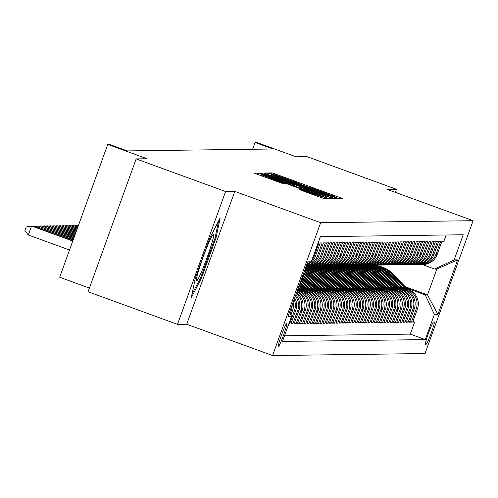 <?xml version="1.0" encoding="UTF-8"?>
<svg xmlns="http://www.w3.org/2000/svg" width="498" height="498" viewBox="0 0 498 498"><rect width="100%" height="100%" fill="white"/><g stroke="black" fill="none" stroke-linecap="round" stroke-linejoin="round"><path stroke-width="0.75" d="M336.275 197.675L338.951 198.565L342.294 198.521L339.094 197.239L275.886 174.188L272.057 172.912L268.721 172.955L274.068 174.742A11.996 0.355 19.9 0 1 286.313 178.826L291.579 180.749A11.996 0.355 19.9 0 1 301.856 184.845A11.996 0.355 19.9 0 1 301.813 184.858L306.731 186.65A11.996 0.355 19.9 0 1 318.969 190.734L324.242 192.658A11.996 0.355 19.9 0 1 334.513 196.754A11.996 0.355 19.9 0 1 334.469 196.766L336.275 197.675M278.382 346.54A12.226 0.959 110 0 0 283.505 335.204A12.226 0.959 110 0 0 286.73 323.563A12.226 0.959 110 0 0 286.699 323.557A12.226 0.959 110 0 0 281.575 334.893A12.226 0.959 110 0 0 278.351 346.533A12.226 0.959 110 0 0 278.382 346.54M299.665 189.732L324.422 198.758L328.145 198.702L261.724 174.375L257.896 173.099L254.173 173.155L282.634 183.519L284.234 183.494L261.811 174.916L272.082 178.321L322.287 196.915L301.253 189.707L299.665 189.732M395.331 192.346L396.445 189.271L307.005 156.658L296.036 156.802L256.682 142.453L255.076 142.478L272.966 148.995L127.251 150.913L109.361 144.395L107.761 144.414L59.673 277.249L89.385 288.081M225.588 191.525L177.5 324.36L186.706 324.235L234.795 191.4L225.588 191.525L136.147 158.906L147.115 158.762L107.761 144.414M234.795 191.4L320.656 222.712L473.1 220.701L425.012 353.543L272.574 355.547L320.656 222.712M396.445 189.271L387.239 189.396L473.1 220.701M330.373 197.351L334.202 198.627L337.924 198.578L334.712 197.295L271.503 174.244L267.675 172.968L263.952 173.024L330.373 197.351M333.019 198.646L329.309 198.696L325.487 197.42L259.066 173.086L260.666 173.061L264.494 174.337L293.951 184.963L295.021 184.945L291.809 183.662L265.559 173.927L333.019 198.646M177.5 324.36L88.059 291.741L136.147 158.906M288.865 323.75L289.705 323.737L288.965 323.47M294.156 299.447A15.282 15.226 89.2 0 1 294.449 310.634L295.731 310.615L290.988 323.725L292.911 323.694L291.218 323.078M295.389 296.036A15.282 15.226 89.2 0 1 297.655 310.59L298.931 310.578L294.187 323.681L296.111 323.656L294.424 323.04M296.279 293.583A15.282 15.226 89.2 0 1 300.854 310.553L302.137 310.534L297.393 323.638L299.31 323.613L297.623 322.997M296.92 291.809A15.282 15.226 89.2 0 1 304.054 310.509L305.336 310.491L300.593 323.594L302.516 323.569L300.829 322.953M297.356 290.602L298.146 290.888A15.282 15.226 89.2 0 1 307.26 310.466L308.542 310.447L303.799 323.551L305.716 323.526L304.029 322.909M297.742 289.531L301.352 290.844A15.282 15.226 89.2 0 1 310.459 310.422L311.742 310.41L306.998 323.513L308.922 323.488L307.229 322.872M300.674 289.388L304.552 290.801A15.282 15.226 89.2 0 1 313.665 310.385L314.948 310.366L310.204 323.47L312.122 323.445L310.435 322.829M303.873 289.344L307.758 290.764A15.282 15.226 89.2 0 1 316.865 310.341L318.147 310.322L313.404 323.426L315.327 323.401L313.634 322.785M307.073 289.301L310.957 290.72A15.282 15.226 89.2 0 1 320.071 310.298L321.353 310.279L316.61 323.383L318.527 323.358L316.84 322.741M310.279 289.263L314.163 290.676A15.282 15.226 89.2 0 1 323.27 310.254L324.553 310.242L319.809 323.345L321.733 323.32L320.04 322.704M313.479 289.22L317.363 290.633A15.282 15.226 89.2 0 1 326.476 310.21L327.759 310.198L323.015 323.302L324.933 323.277L323.246 322.66M316.684 289.176L320.563 290.589A15.282 15.226 89.2 0 1 329.676 310.173L330.958 310.154L326.215 323.258L328.138 323.233L326.445 322.617M319.884 289.133L323.768 290.552A15.282 15.226 89.2 0 1 332.882 310.13L334.164 310.111L329.415 323.214L331.338 323.19L329.651 322.573M323.09 289.095L326.968 290.508A15.282 15.226 89.2 0 1 336.082 310.086L337.364 310.067L332.62 323.177L334.544 323.146L332.851 322.53M326.29 289.052L330.174 290.465A15.282 15.226 89.2 0 1 339.287 310.042L340.564 310.03L335.82 323.134L337.744 323.109L336.057 322.492M329.495 289.008L333.374 290.421A15.282 15.226 89.2 0 1 342.487 310.005L343.769 309.986L339.026 323.09L340.949 323.065L339.256 322.449M332.695 288.965L336.58 290.384A15.282 15.226 89.2 0 1 345.693 309.961L346.969 309.943L342.226 323.046L344.149 323.021L342.462 322.405M335.901 288.921L339.779 290.34A15.282 15.226 89.2 0 1 348.893 309.918L350.175 309.899L345.431 323.003L347.355 322.978L345.662 322.362M339.101 288.884L342.985 290.297A15.282 15.226 89.2 0 1 352.098 309.874L353.375 309.862L348.631 322.965L350.555 322.941L348.868 322.324M342.307 288.84L346.185 290.253A15.282 15.226 89.2 0 1 355.298 309.837L356.58 309.818L351.837 322.922L353.754 322.897L352.067 322.281M345.506 288.796L349.391 290.216A15.282 15.226 89.2 0 1 358.498 309.793L359.78 309.775L355.037 322.878L356.96 322.853L355.273 322.237M348.712 288.753L352.59 290.172A15.282 15.226 89.2 0 1 361.704 309.75L362.986 309.731L358.243 322.835L360.16 322.81L358.473 322.194M351.912 288.716L355.796 290.129A15.282 15.226 89.2 0 1 364.903 309.706L366.186 309.694L361.442 322.797L363.366 322.772L361.673 322.156M355.118 288.672L358.996 290.085A15.282 15.226 89.2 0 1 368.109 309.663L369.392 309.65L364.648 322.754L366.565 322.729L364.878 322.113M358.317 288.628L362.202 290.048A15.282 15.226 89.2 0 1 371.309 309.625L372.591 309.607L367.848 322.71L369.771 322.685L368.078 322.069M361.517 288.585L365.401 290.004A15.282 15.226 89.2 0 1 374.515 309.582L375.797 309.563L371.054 322.667L372.971 322.642L371.284 322.025M364.723 288.547L368.607 289.961A15.282 15.226 89.2 0 1 377.714 309.538L378.997 309.519L374.253 322.629L376.177 322.598L374.484 321.988M367.922 288.504L371.807 289.917A15.282 15.226 89.2 0 1 380.92 309.495L382.203 309.482L377.459 322.586L379.376 322.561L377.689 321.945M371.128 288.46L375.006 289.873A15.282 15.226 89.2 0 1 384.12 309.457L385.402 309.439L380.659 322.542L382.582 322.517L380.889 321.901M374.328 288.417L378.212 289.836A15.282 15.226 89.2 0 1 387.326 309.414L388.608 309.395L383.858 322.499L385.782 322.474L384.095 321.857M377.534 288.379L381.412 289.792A15.282 15.226 89.2 0 1 390.525 309.37L391.808 309.351L387.064 322.455L388.988 322.43L387.295 321.814M380.733 288.336L384.618 289.749A15.282 15.226 89.2 0 1 393.731 309.326L395.007 309.314L390.264 322.418L392.187 322.393L390.5 321.776M383.939 288.292L387.818 289.705A15.282 15.226 89.2 0 1 396.931 309.289L398.213 309.27L393.47 322.374L395.393 322.349L393.7 321.733M387.139 288.249L391.023 289.668A15.282 15.226 89.2 0 1 400.137 309.246L401.413 309.227L396.669 322.33L398.593 322.306L396.906 321.689M390.345 288.205L394.223 289.624A15.282 15.226 89.2 0 1 403.336 309.202L404.619 309.183L399.875 322.287L401.799 322.262L400.106 321.646M393.545 288.168L397.429 289.581A15.282 15.226 89.2 0 1 406.542 309.158L407.818 309.146L403.075 322.25L404.999 322.225L403.312 321.608M396.75 288.124L400.629 289.537A15.282 15.226 89.2 0 1 409.742 309.115L411.024 309.102L406.281 322.206L408.198 322.181L406.511 321.565M399.95 288.081L403.834 289.5A15.282 15.226 89.2 0 1 412.948 309.077L414.224 309.059L409.481 322.162L411.404 322.138L416.147 309.034A15.282 15.226 -90.8 0 0 407.034 289.456L403.156 288.037M409.717 321.521L411.404 322.138M446.14 234.994L443.849 241.318L441.925 241.343L437.182 254.447A15.282 15.226 -90.8 0 1 423.076 264.506L421.794 264.525A15.282 15.226 -90.8 0 0 435.899 254.466L440.643 241.362L438.726 241.387L433.982 254.49A15.282 15.226 -90.8 0 1 419.87 264.55L418.588 264.562A15.282 15.226 89.2 0 1 417.629 264.55M418.588 264.562A15.282 15.226 89.2 0 0 432.7 254.503L437.443 241.399L435.52 241.424L430.776 254.528A15.282 15.226 -90.8 0 1 416.67 264.587L415.388 264.606A15.282 15.226 89.2 0 1 414.423 264.587M415.388 264.606A15.282 15.226 89.2 0 0 429.494 254.546L434.237 241.443L432.32 241.468L427.577 254.571A15.282 15.226 -90.8 0 1 413.465 264.631L412.182 264.65A15.282 15.226 89.2 0 1 411.224 264.631M412.182 264.65A15.282 15.226 89.2 0 0 426.294 254.59L431.038 241.486L429.114 241.511L424.371 254.615A15.282 15.226 -90.8 0 1 410.265 264.675L408.983 264.693A15.282 15.226 89.2 0 1 408.018 264.675M408.983 264.693A15.282 15.226 89.2 0 0 423.088 254.634L427.832 241.53L425.915 241.555L421.171 254.659A15.282 15.226 -90.8 0 1 407.059 264.718L405.777 264.731A15.282 15.226 89.2 0 1 404.818 264.718M405.777 264.731A15.282 15.226 89.2 0 0 419.889 254.671L424.632 241.567L422.709 241.592L417.965 254.696A15.282 15.226 -90.8 0 1 403.859 264.762L402.577 264.774A15.282 15.226 89.2 0 1 401.618 264.755M402.577 264.774A15.282 15.226 89.2 0 0 416.689 254.715L421.433 241.611L419.509 241.636L414.766 254.739A15.282 15.226 -90.8 0 1 400.653 264.799L399.371 264.818A15.282 15.226 89.2 0 1 398.412 264.799M399.371 264.818A15.282 15.226 89.2 0 0 413.483 254.758L418.227 241.655L416.303 241.679L411.56 254.783A15.282 15.226 -90.8 0 1 397.454 264.843L396.171 264.861A15.282 15.226 89.2 0 1 395.213 264.843M396.171 264.861A15.282 15.226 89.2 0 0 410.284 254.802L415.027 241.698L413.103 241.723L408.36 254.827A15.282 15.226 -90.8 0 1 394.248 264.886L392.972 264.905A15.282 15.226 89.2 0 1 392.007 264.886M392.972 264.905A15.282 15.226 89.2 0 0 407.078 254.845L411.821 241.735L409.898 241.76L405.154 254.87A15.282 15.226 -90.8 0 1 391.048 264.93L389.766 264.942A15.282 15.226 89.2 0 1 388.807 264.924M389.766 264.942A15.282 15.226 89.2 0 0 403.878 254.883L408.621 241.779L406.698 241.804L401.954 254.908A15.282 15.226 -90.8 0 1 387.842 264.967L386.566 264.986A15.282 15.226 89.2 0 1 385.601 264.967M386.566 264.986A15.282 15.226 89.2 0 0 400.672 254.926L405.416 241.823L403.498 241.847L398.749 254.951A15.282 15.226 -90.8 0 1 384.643 265.011L383.36 265.029A15.282 15.226 89.2 0 1 382.402 265.011M383.36 265.029A15.282 15.226 89.2 0 0 397.472 254.97L402.216 241.866L400.292 241.891L395.549 254.995A15.282 15.226 -90.8 0 1 381.437 265.054L380.161 265.073A15.282 15.226 89.2 0 1 379.196 265.054M380.161 265.073A15.282 15.226 89.2 0 0 394.267 255.013L399.01 241.91L397.093 241.935L392.349 255.038A15.282 15.226 -90.8 0 1 378.237 265.098L376.955 265.11A15.282 15.226 89.2 0 1 375.996 265.098M376.955 265.11A15.282 15.226 89.2 0 0 391.067 255.051L395.81 241.947L393.887 241.972L389.143 255.076A15.282 15.226 -90.8 0 1 375.031 265.135L373.755 265.154A15.282 15.226 89.2 0 1 372.79 265.135M373.755 265.154A15.282 15.226 89.2 0 0 387.861 255.094L392.605 241.991L390.687 242.016L385.944 255.119A15.282 15.226 -90.8 0 1 371.832 265.179L370.549 265.197A15.282 15.226 89.2 0 1 369.591 265.179M370.549 265.197A15.282 15.226 89.2 0 0 384.661 255.138L389.405 242.034L387.481 242.059L382.738 255.163A15.282 15.226 -90.8 0 1 368.632 265.222L367.35 265.241A15.282 15.226 89.2 0 1 366.385 265.222M367.35 265.241A15.282 15.226 89.2 0 0 381.456 255.181L386.199 242.078L384.282 242.103L379.538 255.206A15.282 15.226 -90.8 0 1 365.426 265.266L364.144 265.278A15.282 15.226 89.2 0 1 363.185 265.266M364.144 265.278A15.282 15.226 89.2 0 0 378.256 255.219L382.999 242.115L381.076 242.14L376.332 255.244A15.282 15.226 -90.8 0 1 362.227 265.31L360.944 265.322A15.282 15.226 89.2 0 1 359.979 265.303M360.944 265.322A15.282 15.226 89.2 0 0 375.05 255.262L379.793 242.159L377.876 242.184L373.133 255.287A15.282 15.226 -90.8 0 1 359.021 265.347L357.738 265.366A15.282 15.226 89.2 0 1 356.78 265.347M357.738 265.366A15.282 15.226 89.2 0 0 371.85 255.306L376.594 242.202L374.67 242.227L369.927 255.331A15.282 15.226 -90.8 0 1 355.821 265.39L354.539 265.409A15.282 15.226 89.2 0 1 353.574 265.39M354.539 265.409A15.282 15.226 89.2 0 0 368.645 255.35L373.388 242.246L371.471 242.271L366.727 255.374A15.282 15.226 -90.8 0 1 352.615 265.434L351.333 265.453A15.282 15.226 89.2 0 1 350.374 265.434M351.333 265.453A15.282 15.226 89.2 0 0 365.445 255.387L370.188 242.283L368.265 242.308L363.521 255.418A15.282 15.226 -90.8 0 1 349.415 265.478L348.133 265.49A15.282 15.226 89.2 0 1 347.174 265.471M348.133 265.49A15.282 15.226 89.2 0 0 362.245 255.43L366.989 242.327L365.065 242.352L360.322 255.455A15.282 15.226 -90.8 0 1 346.21 265.515L344.927 265.534A15.282 15.226 89.2 0 1 343.969 265.515M344.927 265.534A15.282 15.226 89.2 0 0 359.039 255.474L363.783 242.37L361.859 242.395L357.116 255.499A15.282 15.226 -90.8 0 1 343.01 265.559L341.728 265.577A15.282 15.226 89.2 0 1 340.769 265.559M341.728 265.577A15.282 15.226 89.2 0 0 355.84 255.518L360.583 242.414L358.66 242.439L353.916 255.542A15.282 15.226 -90.8 0 1 339.804 265.602L338.528 265.621A15.282 15.226 89.2 0 1 337.563 265.602M338.528 265.621A15.282 15.226 89.2 0 0 352.634 255.561L357.377 242.451L355.454 242.482L350.71 255.586A15.282 15.226 -90.8 0 1 336.604 265.646L335.322 265.658A15.282 15.226 89.2 0 1 334.363 265.646M335.322 265.658A15.282 15.226 89.2 0 0 349.434 255.599L354.178 242.495L352.254 242.52L347.511 255.623A15.282 15.226 -90.8 0 1 333.399 265.683L332.122 265.702A15.282 15.226 89.2 0 1 331.158 265.683M332.122 265.702A15.282 15.226 89.2 0 0 346.228 255.642L350.972 242.538L349.054 242.563L344.305 255.667A15.282 15.226 -90.8 0 1 330.199 265.727L328.917 265.745A15.282 15.226 89.2 0 1 327.958 265.727M328.917 265.745A15.282 15.226 89.2 0 0 343.029 255.686L347.772 242.582L345.849 242.607L341.105 255.711A15.282 15.226 -90.8 0 1 326.993 265.77L325.717 265.789A15.282 15.226 89.2 0 1 324.752 265.77M325.717 265.789A15.282 15.226 89.2 0 0 339.823 255.729L344.566 242.626L342.649 242.651L337.905 255.754A15.282 15.226 -90.8 0 1 323.793 265.814L322.511 265.826A15.282 15.226 89.2 0 1 321.552 265.814M322.511 265.826A15.282 15.226 89.2 0 0 336.623 255.767L341.367 242.663L339.443 242.688L334.7 255.791A15.282 15.226 -90.8 0 1 320.588 265.857L319.311 265.87A15.282 15.226 89.2 0 1 318.346 265.851M319.311 265.87A15.282 15.226 89.2 0 0 333.417 255.81L338.161 242.707L336.243 242.731L331.5 255.835A15.282 15.226 -90.8 0 1 317.388 265.895L316.106 265.913A15.282 15.226 89.2 0 1 315.147 265.895M316.106 265.913A15.282 15.226 89.2 0 0 330.218 255.854L334.961 242.75L333.038 242.775L328.294 255.879A15.282 15.226 -90.8 0 1 314.188 265.938L312.906 265.957A15.282 15.226 89.2 0 1 311.941 265.938M312.906 265.957A15.282 15.226 89.2 0 0 327.012 255.897L331.755 242.794L329.838 242.819L325.094 255.922A15.282 15.226 -90.8 0 1 310.982 265.982L309.7 266A15.282 15.226 89.2 0 1 308.741 265.982M309.7 266A15.282 15.226 89.2 0 0 323.812 255.935L328.555 242.831L326.632 242.856L321.889 255.966A15.282 15.226 -90.8 0 1 307.783 266.025L306.5 266.038A15.282 15.226 89.2 0 1 306.245 266.038M306.5 266.038A15.282 15.226 89.2 0 0 320.606 255.978L325.35 242.875L323.432 242.9L318.689 256.003A15.282 15.226 -90.8 0 1 306.282 265.944M306.357 265.727A15.282 15.226 89.2 0 0 317.407 256.022L322.15 242.918L320.226 242.943L315.483 256.047A15.282 15.226 -90.8 0 1 306.581 265.11M311.81 260.354A15.282 15.226 89.2 0 0 314.201 256.065L318.944 242.962L318.104 242.968M308.542 310.447A15.282 15.226 -90.8 0 0 299.429 290.869L297.511 290.172M311.742 310.41A15.282 15.226 -90.8 0 0 302.628 290.826L297.897 289.101M314.948 310.366A15.282 15.226 -90.8 0 0 305.834 290.788L299.977 288.653M318.147 310.322A15.282 15.226 -90.8 0 0 309.034 290.745L303.182 288.61M321.353 310.279A15.282 15.226 -90.8 0 0 312.24 290.701L306.382 288.566M324.553 310.242A15.282 15.226 -90.8 0 0 315.439 290.658L309.588 288.523M327.759 310.198A15.282 15.226 -90.8 0 0 318.645 290.62L312.788 288.485M330.958 310.154A15.282 15.226 -90.8 0 0 321.845 290.577L315.993 288.442M334.164 310.111A15.282 15.226 -90.8 0 0 325.051 290.533L319.193 288.398M337.364 310.067A15.282 15.226 -90.8 0 0 328.25 290.49L322.399 288.354M340.564 310.03A15.282 15.226 -90.8 0 0 331.456 290.446L325.599 288.311M343.769 309.986A15.282 15.226 -90.8 0 0 334.656 290.409L328.798 288.274M346.969 309.943A15.282 15.226 -90.8 0 0 337.862 290.365L332.004 288.23M350.175 309.899A15.282 15.226 -90.8 0 0 341.062 290.322L335.204 288.186M353.375 309.862A15.282 15.226 -90.8 0 0 344.267 290.278L338.41 288.143M356.58 309.818A15.282 15.226 -90.8 0 0 347.467 290.241L341.609 288.105M359.78 309.775A15.282 15.226 -90.8 0 0 350.667 290.197L344.815 288.062M362.986 309.731A15.282 15.226 -90.8 0 0 353.873 290.153L348.015 288.018M366.186 309.694A15.282 15.226 -90.8 0 0 357.072 290.11L351.221 287.975M369.392 309.65A15.282 15.226 -90.8 0 0 360.278 290.073L354.42 287.937M372.591 309.607A15.282 15.226 -90.8 0 0 363.478 290.029L357.626 287.894M375.797 309.563A15.282 15.226 -90.8 0 0 366.684 289.985L360.826 287.85M378.997 309.519A15.282 15.226 -90.8 0 0 369.883 289.942L364.032 287.807M382.203 309.482A15.282 15.226 -90.8 0 0 373.089 289.898L367.231 287.763M308.231 266.256L307.608 266.025M306.949 266.268L306.326 266.038M385.402 309.439A15.282 15.226 -90.8 0 0 376.289 289.861L370.437 287.726M311.437 266.212L310.808 265.982M310.154 266.225L309.526 266M388.608 309.395A15.282 15.226 -90.8 0 0 379.495 289.817L373.637 287.682M314.636 266.169L314.014 265.938M313.354 266.187L312.732 265.957M391.808 309.351A15.282 15.226 -90.8 0 0 382.694 289.774L376.843 287.639M317.842 266.125L317.214 265.901M316.56 266.144L315.931 265.913M395.007 309.314A15.282 15.226 -90.8 0 0 385.9 289.73L380.042 287.595M321.042 266.081L320.419 265.857M319.76 266.1L319.137 265.87M398.213 309.27A15.282 15.226 -90.8 0 0 389.1 289.693L383.242 287.558M324.248 266.044L323.619 265.814M322.965 266.057L322.337 265.832M401.413 309.227A15.282 15.226 -90.8 0 0 392.306 289.649L386.448 287.514M327.447 266L326.825 265.77M326.165 266.019L325.543 265.789M404.619 309.183A15.282 15.226 -90.8 0 0 395.505 289.606L389.648 287.471M330.653 265.957L330.025 265.733M329.371 265.976L328.742 265.745M407.818 309.146A15.282 15.226 -90.8 0 0 398.711 289.562L392.854 287.427M333.853 265.913L333.23 265.689M332.571 265.932L331.948 265.702M411.024 309.102A15.282 15.226 -90.8 0 0 401.911 289.525L396.053 287.39M337.059 265.876L336.43 265.646M335.776 265.888L335.148 265.664M414.224 309.059A15.282 15.226 -90.8 0 0 405.111 289.481L399.259 287.346M340.259 265.832L339.636 265.602M338.976 265.851L338.347 265.621M434.244 321.976L433.534 321.988A11.84 0.928 110 0 0 428.573 332.963A11.84 0.928 110 0 0 425.454 344.243A11.84 0.928 110 0 0 425.479 344.243L426.182 344.236A11.84 0.928 110 0 0 431.144 333.255A11.84 0.928 110 0 0 434.268 321.982A11.84 0.928 110 0 0 434.244 321.976M289.568 312.109L291.542 316.348L282.441 341.479L425.28 339.599L434.374 314.468L425.261 294.891L406.356 288M291.542 316.348L288.018 316.398L307.77 261.824L311.294 261.78L320.395 236.65L463.227 234.77L454.132 259.9L457.656 259.856L437.898 314.425L434.374 314.468M342.182 265.808L341.553 265.577M284.507 335.776L410.252 334.121L414.604 322.094L412.686 322.119L417.43 309.015A15.282 15.226 -90.8 0 0 408.316 289.438L402.459 287.302M343.464 265.789L342.836 265.559M420.829 264.506A15.282 15.226 -90.8 0 0 421.794 264.525M412.948 309.077L408.198 322.181M409.742 309.115L404.999 322.225M406.542 309.158L401.799 322.262M403.336 309.202L398.593 322.306M400.137 309.246L395.393 322.349M396.931 309.289L392.187 322.393M393.731 309.326L388.988 322.43M390.525 309.37L385.782 322.474M387.326 309.414L382.582 322.517M384.12 309.457L379.376 322.561M380.92 309.495L376.177 322.598M377.714 309.538L372.971 322.642M374.515 309.582L369.771 322.685M371.309 309.625L366.565 322.729M368.109 309.663L363.366 322.772M364.903 309.706L360.16 322.81M361.704 309.75L356.96 322.853M358.498 309.793L353.754 322.897M355.298 309.837L350.555 322.941M352.098 309.874L347.355 322.978M348.893 309.918L344.149 323.021M345.693 309.961L340.949 323.065M342.487 310.005L337.744 323.109M339.287 310.042L334.544 323.146M336.082 310.086L331.338 323.19M332.882 310.13L328.138 323.233M329.676 310.173L324.933 323.277M326.476 310.21L321.733 323.32M323.27 310.254L318.527 323.358M320.071 310.298L315.327 323.401M316.865 310.341L312.122 323.445M313.665 310.385L308.922 323.488M310.459 310.422L305.716 323.526M307.26 310.466L302.516 323.569M304.054 310.509L299.31 323.613M300.854 310.553L296.111 323.656M297.655 310.59L292.911 323.694M294.449 310.634L289.705 323.737M290.938 315.053L292.525 310.659A15.282 15.226 -90.8 0 0 293.117 302.305M292.152 304.969A15.282 15.226 89.2 0 1 291.249 310.677L290.222 313.51M345.382 265.764L344.753 265.534M425.261 294.891L427.508 294.86L436.864 269.013L434.623 269.045L454.132 259.9M346.95 265.49L347.635 265.739M405.142 286.711L427.508 294.86L437.898 314.425M422.211 264.519L434.623 269.045M186.706 324.235L272.574 355.547M255.076 142.478L252.623 149.263M343.645 265.54L344.323 265.783M412.917 321.478L414.604 322.094M410.252 334.121L425.28 339.599M340.445 265.577L341.124 265.826M337.239 265.621L337.918 265.87M334.04 265.664L334.718 265.913M330.834 265.708L331.512 265.951M327.634 265.745L328.313 265.994M324.435 265.789L325.107 266.038M321.229 265.832L321.907 266.081M318.029 265.876L318.701 266.119M314.823 265.92L315.502 266.162M311.624 265.957L312.296 266.206M308.418 266L309.096 266.249M305.336 310.491A15.282 15.226 -90.8 0 0 297.113 291.268M302.137 310.534A15.282 15.226 -90.8 0 0 296.559 292.799M298.931 310.578A15.282 15.226 -90.8 0 0 295.781 294.959M295.731 310.615A15.282 15.226 -90.8 0 0 294.704 297.929M309.719 262.514A15.282 15.226 89.2 0 1 306.824 264.45M311.294 261.78L307.073 263.759M436.864 269.013L457.656 259.856M195.378 277.928L191.226 297.891L201.559 277.847L216.039 237.845L220.191 217.881L209.857 237.926L195.378 277.928M215.142 237.515L216.039 237.845M200.682 277.529L201.559 277.847M332.645 196.791L271.79 174.773A11.996 0.355 19.9 0 0 271.746 174.786A11.996 0.355 19.9 0 0 282.024 178.882L319.946 192.714A11.996 0.355 19.9 0 0 332.191 196.797L332.645 196.791L332.21 198.005M316.728 193.386L326.999 196.791L318.409 193.367L303.749 188.02L298.856 186.762L316.728 193.386L316.46 194.127M407.395 289.101L393.731 274.572A29.22 29.121 -90.8 0 0 372.174 265.409L371.564 265.422A29.22 29.121 -90.8 0 0 371.371 265.422M404.93 288.205L392.131 274.597A29.22 29.121 -90.8 0 0 369.771 265.453M406.455 288.759L393.121 274.585A29.22 29.121 -90.8 0 0 371.564 265.422M370.568 265.434L371.178 265.422A29.22 29.121 89.2 0 1 392.735 274.585L405.864 288.541M202.568 269.269A24.832 1.948 110 0 0 211.345 244.867A24.832 1.948 110 0 0 213.169 234.421A24.832 1.948 110 0 0 207.411 245.981A24.832 1.948 110 0 0 196.318 280.642A24.832 1.948 110 0 0 202.568 269.269M218.578 221.006L214.999 238.206L200.968 276.963L191.929 294.505M404.195 289.145L390.525 274.616A29.22 29.121 -90.8 0 0 368.968 265.453L368.358 265.459A29.22 29.121 -90.8 0 0 368.165 265.465M401.724 288.242L388.926 274.635A29.22 29.121 -90.8 0 0 366.565 265.496M403.255 288.803L389.922 274.622A29.22 29.121 -90.8 0 0 368.358 265.459M367.368 265.478L367.978 265.465A29.22 29.121 89.2 0 1 389.536 274.628L402.664 288.585M400.99 289.189L387.326 274.659A29.22 29.121 -90.8 0 0 365.769 265.496L365.159 265.502A29.22 29.121 -90.8 0 0 364.966 265.509M398.525 288.286L385.726 274.678A29.22 29.121 -90.8 0 0 363.366 265.54M400.05 288.846L386.716 274.666A29.22 29.121 -90.8 0 0 365.159 265.502M364.163 265.515L364.773 265.509A29.22 29.121 89.2 0 1 386.336 274.672L399.458 288.628M397.79 289.226L384.126 274.703A29.22 29.121 -90.8 0 0 362.563 265.54L361.953 265.546A29.22 29.121 -90.8 0 0 361.766 265.546M395.319 288.33L382.52 274.722A29.22 29.121 -90.8 0 0 360.16 265.583M396.85 288.884L383.516 274.709A29.22 29.121 -90.8 0 0 361.953 265.546M360.963 265.559L361.573 265.552A29.22 29.121 89.2 0 1 383.13 274.715L396.259 288.672M394.584 289.27L380.92 274.74A29.22 29.121 -90.8 0 0 359.363 265.577L358.753 265.59A29.22 29.121 -90.8 0 0 358.56 265.59M392.119 288.373L379.32 274.765A29.22 29.121 -90.8 0 0 356.96 265.621M393.644 288.927L380.31 274.753A29.22 29.121 -90.8 0 0 358.753 265.59M357.757 265.602L358.367 265.596A29.22 29.121 89.2 0 1 379.93 274.753L393.053 288.716M391.384 289.313L377.721 274.784A29.22 29.121 -90.8 0 0 356.157 265.621L355.547 265.633A29.22 29.121 -90.8 0 0 355.36 265.633M388.913 288.41L376.115 274.803A29.22 29.121 -90.8 0 0 353.754 265.664M390.444 288.971L377.111 274.79A29.22 29.121 -90.8 0 0 355.547 265.633M354.557 265.646L355.167 265.633A29.22 29.121 89.2 0 1 376.725 274.796L389.853 288.753M388.179 289.357L374.515 274.828A29.22 29.121 -90.8 0 0 352.958 265.664L352.347 265.671A29.22 29.121 -90.8 0 0 352.154 265.677M385.713 288.454L372.915 274.846A29.22 29.121 -90.8 0 0 350.555 265.708M387.245 289.014L373.905 274.834A29.22 29.121 -90.8 0 0 352.347 265.671M351.358 265.683L351.962 265.677A29.22 29.121 89.2 0 1 373.525 274.84L386.647 288.796M384.979 289.394L371.315 274.871A29.22 29.121 -90.8 0 0 349.752 265.708L349.148 265.714A29.22 29.121 -90.8 0 0 348.955 265.72M382.508 288.498L369.709 274.89A29.22 29.121 -90.8 0 0 347.349 265.751M384.039 289.058L370.705 274.877A29.22 29.121 -90.8 0 0 349.148 265.714M348.152 265.727L348.762 265.72A29.22 29.121 89.2 0 1 370.319 274.884L383.448 288.84M381.773 289.438L368.109 274.908A29.22 29.121 -90.8 0 0 346.552 265.751L345.942 265.758A29.22 29.121 -90.8 0 0 345.749 265.758M379.308 288.541L366.509 274.933A29.22 29.121 -90.8 0 0 344.149 265.789M380.839 289.095L367.499 274.921A29.22 29.121 -90.8 0 0 345.942 265.758M344.952 265.77L345.556 265.764A29.22 29.121 89.2 0 1 367.119 274.927L380.242 288.884M378.573 289.481L364.91 274.952A29.22 29.121 -90.8 0 0 343.346 265.789L342.742 265.801A29.22 29.121 -90.8 0 0 342.549 265.801M376.102 288.579L363.303 274.977A29.22 29.121 -90.8 0 0 340.949 265.832M377.633 289.139L364.299 274.958A29.22 29.121 -90.8 0 0 342.742 265.801M341.746 265.814L342.356 265.801A29.22 29.121 89.2 0 1 363.914 274.964L377.042 288.921M375.368 289.525L361.704 274.996A29.22 29.121 -90.8 0 0 340.146 265.832L339.536 265.839A29.22 29.121 -90.8 0 0 339.343 265.845M372.902 288.622L360.104 275.014A29.22 29.121 -90.8 0 0 337.744 265.876M374.434 289.182L361.094 275.002A29.22 29.121 -90.8 0 0 339.536 265.839M338.547 265.851L339.15 265.845A29.22 29.121 89.2 0 1 360.714 275.008L373.842 288.965M372.168 289.568L358.504 275.039A29.22 29.121 -90.8 0 0 336.941 265.876L336.337 265.882A29.22 29.121 -90.8 0 0 336.144 265.888M369.697 288.666L356.904 275.058A29.22 29.121 -90.8 0 0 334.544 265.92M371.228 289.226L357.894 275.045A29.22 29.121 -90.8 0 0 336.337 265.882M335.341 265.895L335.951 265.888A29.22 29.121 89.2 0 1 357.508 275.052L370.637 289.008M368.962 289.606L355.298 275.077A29.22 29.121 -90.8 0 0 333.741 265.92L333.131 265.926A29.22 29.121 -90.8 0 0 332.938 265.926M366.497 288.709L353.698 275.101A29.22 29.121 -90.8 0 0 331.338 265.957M368.028 289.263L354.694 275.089A29.22 29.121 -90.8 0 0 333.131 265.926M332.141 265.938L332.745 265.932A29.22 29.121 89.2 0 1 354.308 275.095L367.437 289.052M365.762 289.649L352.098 275.12A29.22 29.121 -90.8 0 0 330.535 265.957L329.931 265.969A29.22 29.121 -90.8 0 0 329.738 265.969M363.297 288.753L350.499 275.145A29.22 29.121 -90.8 0 0 328.138 266M364.822 289.307L351.488 275.133A29.22 29.121 -90.8 0 0 329.931 265.969M328.935 265.982L329.545 265.969A29.22 29.121 89.2 0 1 351.102 275.133L364.231 289.089M362.556 289.693L348.893 275.164A29.22 29.121 -90.8 0 0 327.335 266L326.725 266.007A29.22 29.121 -90.8 0 0 326.532 266.013M360.091 288.79L347.293 275.182A29.22 29.121 -90.8 0 0 324.933 266.044M361.623 289.35L348.289 275.17A29.22 29.121 -90.8 0 0 326.725 266.007M325.736 266.025L326.339 266.013A29.22 29.121 89.2 0 1 347.903 275.176L361.031 289.133M359.357 289.736L345.693 275.207A29.22 29.121 -90.8 0 0 324.136 266.044L323.526 266.05A29.22 29.121 -90.8 0 0 323.333 266.057M356.892 288.834L344.093 275.226A29.22 29.121 -90.8 0 0 321.733 266.088M358.417 289.394L345.083 275.213A29.22 29.121 -90.8 0 0 323.526 266.05M322.53 266.063L323.14 266.057A29.22 29.121 89.2 0 1 344.697 275.22L357.825 289.176M356.151 289.774L342.487 275.251A29.22 29.121 -90.8 0 0 320.93 266.088L320.32 266.094A29.22 29.121 -90.8 0 0 320.127 266.094M353.686 288.877L340.887 275.269A29.22 29.121 -90.8 0 0 318.527 266.131M355.217 289.431L341.883 275.257A29.22 29.121 -90.8 0 0 320.32 266.094M319.33 266.106L319.94 266.1A29.22 29.121 89.2 0 1 341.497 275.263L354.626 289.22M352.951 289.817L339.287 275.288A29.22 29.121 -90.8 0 0 317.73 266.125L317.12 266.137A29.22 29.121 -90.8 0 0 316.927 266.137M350.486 288.921L337.688 275.313A29.22 29.121 -90.8 0 0 315.327 266.169M352.011 289.475L338.677 275.301A29.22 29.121 -90.8 0 0 317.12 266.137M316.124 266.15L316.734 266.144A29.22 29.121 89.2 0 1 338.291 275.301L351.42 289.263M349.752 289.861L336.082 275.332A29.22 29.121 -90.8 0 0 314.524 266.169L313.914 266.175A29.22 29.121 -90.8 0 0 313.721 266.181M347.28 288.958L334.482 275.35A29.22 29.121 -90.8 0 0 312.122 266.212M348.812 289.519L335.478 275.338A29.22 29.121 -90.8 0 0 313.914 266.175M312.925 266.193L313.535 266.181A29.22 29.121 89.2 0 1 335.092 275.344L348.22 289.301M346.546 289.904L332.882 275.375A29.22 29.121 -90.8 0 0 311.325 266.212L310.715 266.218A29.22 29.121 -90.8 0 0 310.522 266.225M344.081 289.002L331.282 275.394A29.22 29.121 -90.8 0 0 308.922 266.256M345.606 289.562L332.272 275.382A29.22 29.121 -90.8 0 0 310.715 266.218M309.719 266.231L310.329 266.225A29.22 29.121 89.2 0 1 331.892 275.388L345.014 289.344M343.346 289.942L329.682 275.419A29.22 29.121 -90.8 0 0 308.119 266.256L307.509 266.262A29.22 29.121 -90.8 0 0 307.322 266.268M340.875 289.045L328.076 275.438A29.22 29.121 -90.8 0 0 306.158 266.281M342.406 289.606L329.072 275.425A29.22 29.121 -90.8 0 0 307.509 266.262M306.519 266.274L307.129 266.268A29.22 29.121 89.2 0 1 328.686 275.431L341.815 289.388M340.14 289.985L326.476 275.456A29.22 29.121 -90.8 0 0 306.152 266.306M337.675 289.089L324.877 275.481A29.22 29.121 -90.8 0 0 306.108 266.418M339.2 289.643L325.866 275.469A29.22 29.121 -90.8 0 0 306.139 266.337M306.127 266.362A29.22 29.121 89.2 0 1 325.487 275.475L338.609 289.431M336.941 290.029L323.277 275.5A29.22 29.121 -90.8 0 0 306.04 266.604M334.469 289.126L321.671 275.525A29.22 29.121 -90.8 0 0 305.946 266.872M336.001 289.687L322.667 275.506A29.22 29.121 -90.8 0 0 306.009 266.698M305.984 266.76A29.22 29.121 89.2 0 1 322.281 275.512L335.409 289.469M333.735 290.073L320.071 275.543A29.22 29.121 -90.8 0 0 305.822 267.214M331.27 289.17L318.471 275.562A29.22 29.121 -90.8 0 0 305.672 267.631M332.801 289.73L319.461 275.55A29.22 29.121 -90.8 0 0 305.766 267.364M305.728 267.47A29.22 29.121 89.2 0 1 319.081 275.556L332.203 289.512M330.535 290.116L316.871 275.587A29.22 29.121 -90.8 0 0 305.492 268.123M328.064 289.214L315.265 275.606A29.22 29.121 -90.8 0 0 305.286 268.69M329.595 289.774L316.261 275.593A29.22 29.121 -90.8 0 0 305.417 268.329M305.367 268.466A29.22 29.121 89.2 0 1 315.875 275.599L329.004 289.556M327.329 290.153L313.665 275.624A29.22 29.121 -90.8 0 0 305.056 269.325M324.864 289.257L312.065 275.649A29.22 29.121 -90.8 0 0 304.801 270.034M326.395 289.811L313.055 275.637A29.22 29.121 -90.8 0 0 304.963 269.586M304.901 269.754A29.22 29.121 89.2 0 1 312.676 275.643L325.798 289.599M324.13 290.197L310.466 275.668A29.22 29.121 -90.8 0 0 304.515 270.819M321.658 289.301L308.86 275.693A29.22 29.121 -90.8 0 0 304.203 271.684M323.19 289.855L309.856 275.68A29.22 29.121 -90.8 0 0 304.403 271.136M304.328 271.348A29.22 29.121 89.2 0 1 309.47 275.68L322.598 289.637M320.924 290.241L307.26 275.711A29.22 29.121 -90.8 0 0 303.861 272.624M318.459 289.338L305.66 275.73A29.22 29.121 -90.8 0 0 303.494 273.651M319.99 289.898L306.65 275.718A29.22 29.121 -90.8 0 0 303.724 273.004M303.637 273.253A29.22 29.121 89.2 0 1 306.27 275.724L319.399 289.68M317.724 290.284L304.06 275.755A29.22 29.121 -90.8 0 0 303.089 274.772M315.253 289.382L302.647 275.979M316.784 289.942L303.45 275.761A29.22 29.121 -90.8 0 0 302.927 275.22M302.821 275.506A29.22 29.121 89.2 0 1 303.064 275.768L316.193 289.724M314.518 290.322L302.199 277.224M312.053 289.425L301.751 278.469M313.584 289.979L302.025 277.697M301.919 277.996L312.993 289.768M78.36 225.625L77.974 225.694M311.318 290.365L301.296 279.714M308.853 289.469L300.848 280.959M310.379 290.023L301.128 280.187M301.016 280.486L309.787 289.811M78.292 225.812L76.424 225.432L78.198 226.08M74.768 225.737L76.424 225.432L76.132 226.235M308.113 290.409L300.394 282.204M305.648 289.506L299.945 283.443M307.179 290.066L300.226 282.677M300.12 282.976L306.587 289.848M77.906 226.883L73.218 225.476L77.812 227.15M71.569 225.781L73.218 225.476L72.926 226.279M304.913 290.452L299.497 284.688M302.448 289.55L299.043 285.933M303.973 290.11L299.323 285.161M299.217 285.46L303.382 289.892M77.52 227.947L70.019 225.519L77.42 228.215M68.363 225.818L70.019 225.519L69.726 226.316M301.707 290.49L298.595 287.178M299.242 289.593L298.146 288.423M300.773 290.153L298.42 287.651M298.314 287.95L300.182 289.936M77.134 229.018L66.813 225.557L77.034 229.285M65.163 225.862L66.813 225.557L66.52 226.36M298.507 290.533L297.692 289.668M76.748 230.088L63.613 225.6L76.648 230.356M61.957 225.905L63.613 225.6L63.321 226.403M76.362 231.159L60.407 225.644L76.262 231.421M58.758 225.949L60.407 225.644L60.121 226.447M75.97 232.224L57.208 225.687L75.877 232.491M55.552 225.992L57.208 225.687L56.915 226.484M75.584 233.294L54.002 225.725L75.491 233.562M52.352 226.03L54.002 225.725L53.716 226.528M75.198 234.365L50.802 225.768L75.105 234.633M49.146 226.073L50.802 225.768L50.51 226.571M74.812 235.43L47.596 225.812L74.712 235.697M45.947 226.117L47.596 225.812L47.31 226.615M74.426 236.5L44.397 225.855L74.327 236.768M42.741 226.16L44.397 225.855L44.104 226.652M74.04 237.571L41.191 225.893L73.941 237.839M39.541 226.198L41.191 225.893L40.904 226.696M73.648 238.635L37.991 225.936L73.555 238.903M36.335 226.241L37.991 225.936L37.699 226.739M73.262 239.706L34.785 225.98L73.169 239.974M33.136 226.285L34.785 225.98L34.499 226.783M72.876 240.777L32.389 226.011L31.586 226.024L28.336 235L69.533 250.021M28.336 235L24.9 230.605L26.201 227.013L31.586 226.024L72.783 241.044M298.146 290.888L299.429 290.869M301.352 290.844L302.628 290.826M304.552 290.801L305.834 290.788M307.758 290.764L309.034 290.745M310.957 290.72L312.24 290.701M314.163 290.676L315.439 290.658M317.363 290.633L318.645 290.62M320.563 290.589L321.845 290.577M323.768 290.552L325.051 290.533M326.968 290.508L328.25 290.49M330.174 290.465L331.456 290.446M333.374 290.421L334.656 290.409M336.58 290.384L337.862 290.365M339.779 290.34L341.062 290.322M342.985 290.297L344.267 290.278M346.185 290.253L347.467 290.241M349.391 290.216L350.667 290.197M352.59 290.172L353.873 290.153M355.796 290.129L357.072 290.11M358.996 290.085L360.278 290.073M362.202 290.048L363.478 290.029M365.401 290.004L366.684 289.985M368.607 289.961L369.883 289.942M371.807 289.917L373.089 289.898M375.006 289.873L376.289 289.861M378.212 289.836L379.495 289.817M381.412 289.792L382.694 289.774M384.618 289.749L385.9 289.73M387.818 289.705L389.1 289.693M391.023 289.668L392.306 289.649M394.223 289.624L395.505 289.606M397.429 289.581L398.711 289.562M400.629 289.537L401.911 289.525M403.834 289.5L405.111 289.481M407.034 289.456L408.316 289.438M435.899 254.466L437.182 254.447M314.201 256.065L315.483 256.047M317.407 256.022L318.689 256.003M320.606 255.978L321.889 255.966M323.812 255.935L325.094 255.922M327.012 255.897L328.294 255.879M330.218 255.854L331.5 255.835M333.417 255.81L334.7 255.791M336.623 255.767L337.905 255.754M339.823 255.729L341.105 255.711M343.029 255.686L344.305 255.667M346.228 255.642L347.511 255.623M349.434 255.599L350.71 255.586M352.634 255.561L353.916 255.542M355.84 255.518L357.116 255.499M359.039 255.474L360.322 255.455M362.245 255.43L363.521 255.418M365.445 255.387L366.727 255.374M368.645 255.35L369.927 255.331M371.85 255.306L373.133 255.287M375.05 255.262L376.332 255.244M378.256 255.219L379.538 255.206M381.456 255.181L382.738 255.163M384.661 255.138L385.944 255.119M387.861 255.094L389.143 255.076M391.067 255.051L392.349 255.038M394.267 255.013L395.549 254.995M397.472 254.97L398.749 254.951M400.672 254.926L401.954 254.908M403.878 254.883L405.154 254.87M407.078 254.845L408.36 254.827M410.284 254.802L411.56 254.783M413.483 254.758L414.766 254.739M416.689 254.715L417.965 254.696M419.889 254.671L421.171 254.659M423.088 254.634L424.371 254.615M426.294 254.59L427.577 254.571M429.494 254.546L430.776 254.528M432.7 254.503L433.982 254.49M416.147 309.034L417.43 309.015M291.249 310.677L292.525 310.659M425.36 343.931L426.182 344.236M271.634 174.101L272.057 172.912M275.55 175.122L275.886 174.188M338.646 198.49L339.094 197.239M267.189 174.312L267.675 172.968M270.974 175.694L271.503 174.244M334.226 198.627L334.712 197.295M271.398 175.85L271.771 174.823M281.756 179.622L282.024 178.882M319.679 193.454L319.946 192.714M331.805 197.862L332.191 196.797M260.442 173.684L260.666 173.061M264.226 175.078L264.494 174.337M289.861 184.428L290.129 183.687M293.646 185.81L293.951 184.963M294.573 186.146L295.003 184.951M329.34 198.696L329.825 197.357M298.856 186.762L298.551 187.597L298.862 186.775M301.8 188.779L302.068 188.039M301.029 190.329L301.253 189.707M304.813 191.724L305.081 190.983M311.748 194.251L312.016 193.517M270.134 179.081L270.402 178.34M280.76 182.934L281.021 182.212M257.41 174.443L257.896 173.099M261.201 175.825L261.724 174.375M324.453 198.758L324.933 197.426M393.121 274.585L393.731 274.572M392.131 274.597L392.735 274.585M389.922 274.622L390.525 274.616M388.926 274.635L389.536 274.628M386.716 274.666L387.326 274.659M385.726 274.678L386.336 274.672M383.516 274.709L384.126 274.703M382.52 274.722L383.13 274.715M380.31 274.753L380.92 274.74M379.32 274.765L379.93 274.753M377.111 274.79L377.721 274.784M376.115 274.803L376.725 274.796M373.905 274.834L374.515 274.828M372.915 274.846L373.525 274.84M370.705 274.877L371.315 274.871M369.709 274.89L370.319 274.884M367.499 274.921L368.109 274.908M366.509 274.933L367.119 274.927M364.299 274.958L364.91 274.952M363.303 274.977L363.914 274.964M361.094 275.002L361.704 274.996M360.104 275.014L360.714 275.008M357.894 275.045L358.504 275.039M356.904 275.058L357.508 275.052M354.694 275.089L355.298 275.077M353.698 275.101L354.308 275.095M351.488 275.133L352.098 275.12M350.499 275.145L351.102 275.133M348.289 275.17L348.893 275.164M347.293 275.182L347.903 275.176M345.083 275.213L345.693 275.207M344.093 275.226L344.697 275.22M341.883 275.257L342.487 275.251M340.887 275.269L341.497 275.263M338.677 275.301L339.287 275.288M337.688 275.313L338.291 275.301M335.478 275.338L336.082 275.332M334.482 275.35L335.092 275.344M332.272 275.382L332.882 275.375M331.282 275.394L331.892 275.388M329.072 275.425L329.682 275.419M328.076 275.438L328.686 275.431M325.866 275.469L326.476 275.456M324.877 275.481L325.487 275.475M322.667 275.506L323.277 275.5M321.671 275.525L322.281 275.512M319.461 275.55L320.071 275.543M318.471 275.562L319.081 275.556M316.261 275.593L316.871 275.587M315.265 275.606L315.875 275.599M313.055 275.637L313.665 275.624M312.065 275.649L312.676 275.643M309.856 275.68L310.466 275.668M308.86 275.693L309.47 275.68M306.65 275.718L307.26 275.711M305.66 275.73L306.27 275.724M303.45 275.761L304.06 275.755M302.722 275.774L303.064 275.768M332.216 198.005L332.658 196.791M271.366 175.838L271.746 174.786M294.586 186.146L295.021 184.945M326.626 197.824L326.999 196.791M321.913 197.955L322.287 196.915M261.45 175.912L261.811 174.916"/></g></svg>
